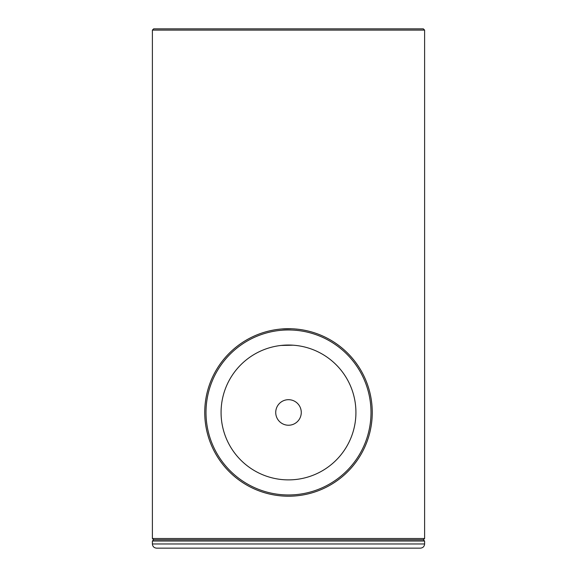 <?xml version="1.0" encoding="UTF-8"?>
<svg xmlns="http://www.w3.org/2000/svg" width="577" height="577" viewBox="0 0 577 577"><rect width="100%" height="100%" fill="white"/><g stroke="black" fill="none" stroke-linecap="round" stroke-linejoin="round"><path stroke-width="0.87" d="M355.922 412.461A67.422 67.422 0 0 1 254.789 470.854A67.422 67.422 0 0 1 254.789 354.069A67.422 67.422 0 0 1 355.922 412.461M291.847 328.767A83.759 83.759 0 0 1 293.693 328.868A83.759 83.759 0 0 0 204.756 410.788A83.759 83.759 0 0 0 288.5 496.22A83.759 83.759 0 0 1 215.964 370.585A83.759 83.759 0 0 1 361.036 370.585A83.759 83.759 0 0 1 288.5 496.22A83.759 83.759 0 0 1 215.964 370.585A83.759 83.759 0 0 1 361.036 370.585A83.759 83.759 0 0 1 288.5 496.22A83.759 83.759 0 0 0 372.158 416.544A83.759 83.759 0 0 0 296.65 329.099A83.759 83.759 0 0 1 372.158 416.544A83.759 83.759 0 0 1 288.5 496.22A83.759 83.759 0 0 1 204.756 410.788A83.759 83.759 0 0 1 291.839 328.767L281.468 328.998M282.319 328.933L288.5 328.702M293.693 328.868L296.023 329.041M296.838 329.164L295.691 329.013M288.5 425.235A12.773 12.773 0 0 1 277.436 406.078A12.773 12.773 0 0 1 299.564 406.078A12.773 12.773 0 0 1 288.5 425.235M281.013 345.45L293.109 345.197M291.003 345.082L288.219 345.039M293.758 345.241L292.69 345.169M153.648 28.85L423.352 28.85L424.607 30.105L152.393 30.105L153.648 28.85M424.607 30.105L424.607 538.521L152.393 538.521L153.648 539.776L423.352 539.776L156.583 539.776M424.607 541.031L424.607 543.96C424.362 546.506 422.963 547.905 420.417 548.15L156.583 548.15C154.037 547.905 152.638 546.506 152.393 543.96L152.393 541.031L424.607 541.031L423.352 539.776L424.607 538.521M169.984 548.15L288.5 548.15M288.5 494.965A82.504 82.504 0 0 1 217.053 371.213A82.504 82.504 0 0 1 359.947 371.213A82.504 82.504 0 0 1 288.5 494.965M424.607 543.96L152.393 543.96M152.393 538.521L152.393 30.105M152.393 541.031L153.648 539.776"/></g></svg>
